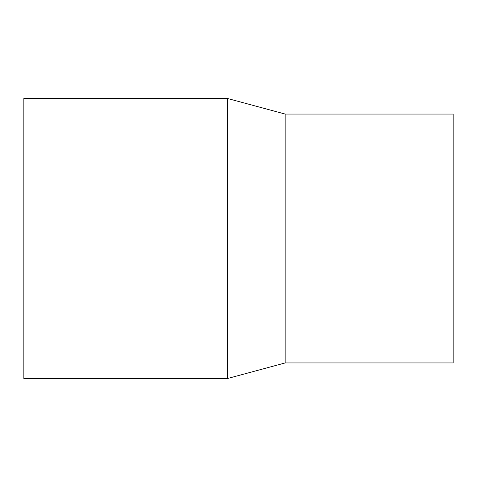 <?xml version="1.0" encoding="UTF-8"?>
<svg xmlns="http://www.w3.org/2000/svg" width="477" height="477" viewBox="0 0 477 477"><rect width="100%" height="100%" fill="white"/><g stroke="black" fill="none" stroke-linecap="round" stroke-linejoin="round"><path stroke-width="0.72" d="M227.612 238.5L227.612 98.512L23.85 98.512L23.85 378.488L227.612 378.488L227.612 238.5M285.163 114.063L453.15 114.063L453.15 362.937L285.163 362.937L285.163 114.063L227.612 98.512M285.163 362.937L227.612 378.488"/></g></svg>
